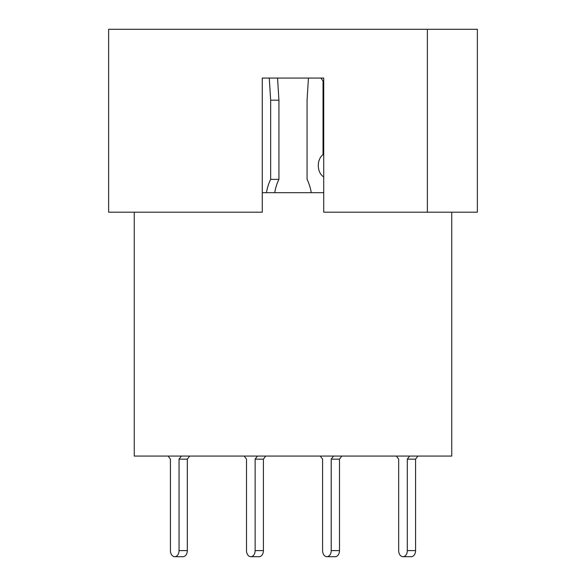 <?xml version="1.0" encoding="UTF-8"?>
<svg xmlns="http://www.w3.org/2000/svg" width="586" height="586" viewBox="0 0 586 586"><rect width="100%" height="100%" fill="white"/><g stroke="black" fill="none" stroke-linecap="round" stroke-linejoin="round"><path stroke-width="0.88" d="M427.37 29.3L108.637 29.3L108.637 212.198L262.272 212.198L262.272 78.07L323.728 78.07L323.728 212.198L477.363 212.198L477.363 29.3L427.37 29.3L427.37 212.198M311.269 192.691A39.02 27.593 -90 0 0 307.071 179.375L307.071 100.184L308.441 78.07L277.559 78.07L278.929 100.184L278.929 179.375A39.02 27.593 -90 0 0 274.731 192.691M262.272 192.691L323.728 192.691M451.755 212.198L451.755 456.062L134.245 456.062L134.245 212.198M168.116 456.062L170.423 459.153L170.423 550.606A6.094 4.314 -90 0 0 174.731 556.7A6.094 4.314 -90 0 0 179.045 550.606L179.045 459.153L181.352 456.062M174.731 556.7L183.008 556.7A6.094 4.314 -90 0 0 187.322 550.606L187.322 459.153L189.63 456.062M179.045 459.153L187.322 459.153M269.282 78.07L270.651 100.184L270.651 179.375L278.929 179.375M270.651 179.375A39.02 27.593 -90 0 0 266.454 192.691M244.201 456.062L246.508 459.153L246.508 550.606A6.094 4.314 -90 0 0 250.815 556.7A6.094 4.314 -90 0 0 255.13 550.606L255.13 459.153L257.437 456.062M250.815 556.7L259.093 556.7A6.094 4.314 -90 0 0 263.407 550.606L263.407 459.153L265.714 456.062M270.651 100.184L278.929 100.184M255.13 459.153L263.407 459.153M323.728 154.418L323.033 154.653A12.196 8.622 -90 0 0 318.286 165.545A12.196 8.622 -90 0 0 323.728 176.877M320.286 456.062L322.593 459.153L322.593 550.606A6.094 4.314 -90 0 0 326.907 556.7A6.094 4.314 -90 0 0 331.215 550.606L331.215 459.153L333.522 456.062M323.033 154.653L323.033 81A10.731 7.589 90 0 0 322.959 80.897L323.728 80.897M320.96 78.07L322.959 80.897M326.907 556.7L335.185 556.7A6.094 4.314 -90 0 0 339.492 550.606L339.492 459.153L341.799 456.062M323.728 81.542L323.033 81M331.215 459.153L339.492 459.153M396.37 456.062L398.678 459.153L398.678 550.606A6.094 4.314 -90 0 0 402.992 556.7A6.094 4.314 -90 0 0 407.299 550.606L407.299 459.153L409.607 456.062M402.992 556.7L411.269 556.7A6.094 4.314 -90 0 0 415.577 550.606L415.577 459.153L417.884 456.062M407.299 459.153L415.577 459.153M179.045 550.606L187.322 550.606M255.13 550.606L263.407 550.606M331.215 550.606L339.492 550.606M407.299 550.606L415.577 550.606"/></g></svg>
